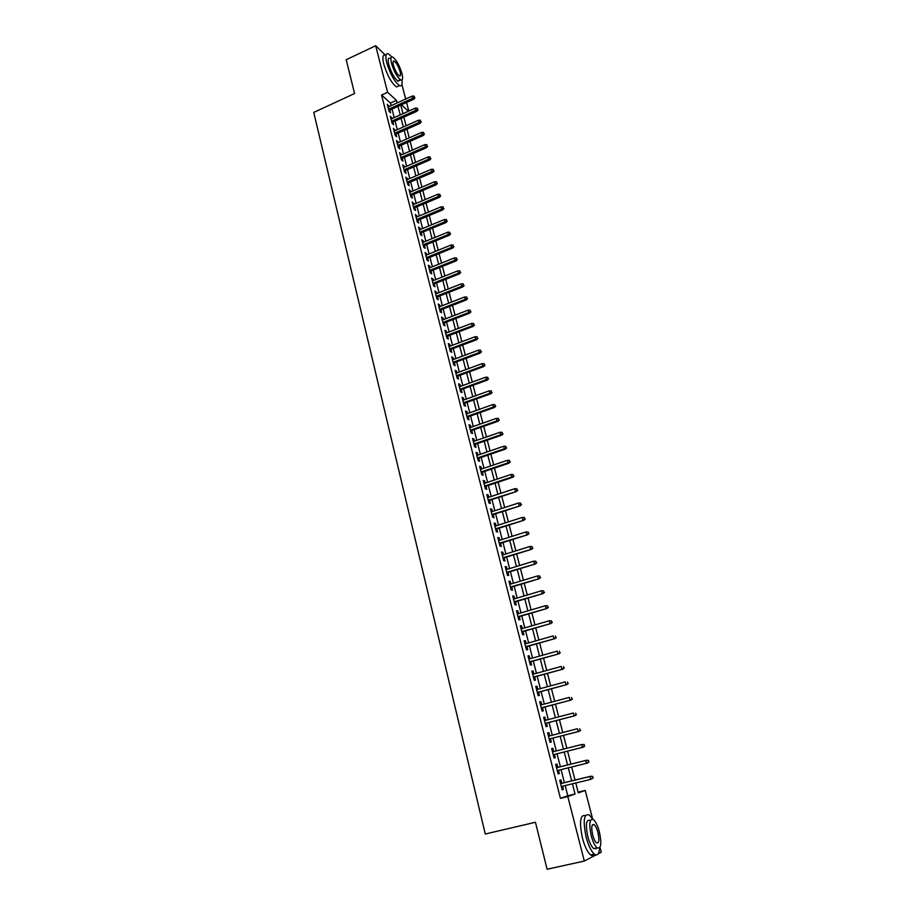 <?xml version="1.0" encoding="UTF-8"?>
<svg xmlns="http://www.w3.org/2000/svg" width="915" height="915" viewBox="0 0 915 915"><rect width="100%" height="100%" fill="white"/><g stroke="black" fill="none" stroke-linecap="round" stroke-linejoin="round"><path stroke-width="1.37" d="M401.914 84.546L405.677 99.037M406.569 102.48L408.799 111.058M578.154 792.138L585.223 790.446L592.68 819.165M600 847.336L601.258 852.208L598.158 853.821M561.821 783.263L560.964 779.912L559.728 780.289L562.176 789.874L563.4 789.473L562.565 786.202M557.761 767.388L556.915 764.059L555.679 764.391L558.104 773.918L559.34 773.552L558.505 770.27M553.735 751.592L552.889 748.31L551.642 748.596L554.067 758.055L555.302 757.746L554.456 754.44M549.721 735.877L548.897 732.652L547.639 732.892L550.041 742.305L551.288 742.031L550.453 738.737M545.729 720.254L544.917 717.097L543.659 717.303L546.049 726.647L547.307 726.418L546.461 723.136M541.76 704.744L540.971 701.645L539.713 701.794L542.08 711.081L543.338 710.909L542.504 707.638M537.826 689.315L537.048 686.284L535.778 686.387L538.134 695.629L539.404 695.48L538.569 692.232M533.914 673.989L533.148 671.015L531.878 671.084L534.211 680.257L535.492 680.165L534.657 676.917M530.025 658.766L529.282 655.849L527.989 655.872L530.323 664.988L531.604 664.931L530.78 661.705M526.159 643.622L525.427 640.763L524.135 640.752L526.445 649.81L527.738 649.799L526.914 646.585M522.316 628.582L521.596 625.78L520.303 625.723L522.602 634.736L523.895 634.758L523.071 631.556M518.496 613.633L517.799 610.888L516.495 610.797L518.771 619.741L520.075 619.81L519.263 616.63M514.699 598.776L514.013 596.088L512.709 595.951L514.973 604.849L516.277 604.964L515.477 601.784M510.936 584.01L510.261 581.38L508.946 581.208L511.199 590.038L512.514 590.198L511.702 587.03M507.185 569.336L506.521 566.751L505.206 566.545L507.448 575.329L508.763 575.524L507.962 572.367M503.456 554.742L502.815 552.225L501.489 551.974L503.707 560.701L505.034 560.929L504.234 557.795M499.75 540.25L499.121 537.78L497.794 537.494L500.002 546.163L501.34 546.438L500.539 543.316M496.079 525.839L495.461 523.414L494.123 523.094L496.319 531.718L497.657 532.027L496.856 528.916M492.419 511.508L491.812 509.152L490.463 508.786L492.659 517.364L493.997 517.696L493.208 514.607M488.782 497.268L488.187 494.958L486.837 494.558L489.01 503.09L490.36 503.467L489.571 500.379M485.167 483.12L484.584 480.855L483.234 480.421L485.396 488.896L486.746 489.308L485.968 486.242M481.576 469.052L481.004 466.844L479.643 466.375L481.793 474.794L483.154 475.24L482.377 472.186M477.996 455.064L477.447 452.914L476.086 452.399L478.213 460.771L479.586 461.263L478.808 458.209M474.45 441.156L473.913 439.051L472.54 438.514L474.668 446.84L476.029 447.355L475.262 444.324M470.916 427.339L470.401 425.292L469.018 424.709L471.134 432.978L472.506 433.538L471.728 430.519M467.416 413.603L466.902 411.601L465.518 410.984L467.611 419.207L468.995 419.802L468.228 416.782M463.928 399.947L463.425 397.991L462.041 397.35L464.122 405.517L465.506 406.146L464.74 403.138M460.462 386.37L459.971 384.46L458.575 383.785L460.645 391.906L462.041 392.569L461.274 389.573M457.008 372.874L456.539 371.01L455.132 370.3L457.203 378.375L458.598 379.073L457.832 376.088M453.588 359.446L453.119 357.639L451.713 356.896L453.771 364.925L455.167 365.657L454.412 362.683M450.18 346.11L449.723 344.349L448.316 343.571L450.352 351.554L451.758 352.309L451.004 349.358M446.783 332.843L446.348 331.127L444.942 330.315L446.966 338.264L448.373 339.042L447.618 336.102M443.42 319.655L442.997 317.985L441.579 317.15L443.592 325.042L444.999 325.866L444.255 322.926M440.069 306.548L439.657 304.924L438.239 304.054L440.241 311.901L441.659 312.747L440.904 309.83M436.741 293.509L436.341 291.931L434.911 291.027L436.901 298.828L438.331 299.708L437.587 296.803M433.435 280.55L433.035 279.006L431.606 278.08L433.584 285.846L435.014 286.75L434.27 283.856M430.142 267.672L429.764 266.173L428.323 265.213L430.29 272.922L431.72 273.871L430.988 270.977M426.87 254.85L425.063 252.414L427.019 260.077L428.449 261.05L427.717 258.167M423.622 242.109L421.815 239.684L423.759 247.313L425.201 248.308L424.469 245.437M420.385 229.448L418.59 227.034L420.523 234.617L421.964 235.647L421.232 232.787M417.16 216.855L415.376 214.442L417.297 221.99L418.75 223.043L418.018 220.195M413.969 204.32L412.185 201.929L414.095 209.432L415.547 210.519L414.827 207.682M410.789 191.864L409.005 189.497L410.915 196.954L412.368 198.063L411.647 195.238M407.621 179.489L405.848 177.121L407.747 184.533L409.199 185.676L408.479 182.863M404.476 167.171L402.714 164.814L404.59 172.192L406.054 173.358L405.345 170.556M401.353 154.921L399.592 152.576L401.468 159.919L402.932 161.109L402.211 158.318M398.242 142.74L396.492 140.418L398.345 147.704L399.821 148.928L399.112 146.148M395.143 130.628L393.404 128.317L395.246 135.569L396.721 136.815L396.012 134.036M392.066 118.584L390.328 116.285L392.169 123.491L393.644 124.772L392.947 122.004M391.151 105.637L390.488 103.052L381.566 95.069L560.438 798.349L567.78 795.775L565.173 785.573M564.418 782.634L561.089 769.629M560.357 766.736L557.041 753.788M556.309 750.94L553.015 738.073M552.283 735.214L549.023 722.473M548.279 719.59L545.054 706.963M544.311 704.058L541.108 691.546M540.365 688.629L537.185 676.231M536.442 673.303L533.285 661.007M532.541 658.057L529.419 645.876M528.664 642.913L525.576 630.847M524.81 627.862L521.744 615.898M520.978 612.901L517.947 601.052M517.169 598.044L514.173 586.286M513.395 583.267L510.41 571.612M509.632 568.581L506.681 557.041M505.904 553.987L502.976 542.549M502.186 539.473L499.281 528.138M498.492 525.061L495.621 513.818M494.832 510.719L491.973 499.59M491.183 496.479L488.358 485.442M487.558 482.319L484.756 471.374M483.955 468.24L481.176 457.397M480.375 454.252L477.619 443.5M476.818 440.344L474.084 429.684M473.272 426.516L470.573 415.959M469.761 412.768L467.073 402.303M466.261 399.1L463.608 388.726M462.784 385.524L460.154 375.241M459.33 372.016L456.722 361.825M455.887 358.589L453.302 348.489M452.479 345.241L449.917 335.233M449.082 331.973L446.543 322.046M445.697 318.786L443.18 308.938M442.345 305.667L439.852 295.911M439.006 292.628L436.535 282.952M435.689 279.658L433.241 270.074M432.395 266.768L429.959 257.264M429.112 253.947L426.699 244.534M425.841 241.205L423.462 231.861M422.604 228.521L420.237 219.268M419.379 215.929L417.034 206.756M416.165 203.393L413.843 194.3M412.985 190.938L410.675 181.925M409.806 178.539L407.518 169.607M406.66 166.221L404.384 157.369M403.515 153.972L401.273 145.188M400.404 141.791L398.174 133.087M397.304 129.667L395.097 121.043M394.216 117.623L392.032 109.068M389.012 106.609L387.274 104.321L389.104 111.493L390.591 112.785L389.882 110.04M596.02 854.942L584.319 861.061L547.113 869.25L535.447 822.265L485.259 834.011L313.742 112.419L354.585 93.536L346.19 59.715L375.676 45.75L385.512 55.255C382.767 54.374 382.196 57.348 383.774 64.176C387.32 75.613 391.586 83.196 396.561 86.948L398.997 85.838M584.319 861.061L567.815 796.576L575.043 794.037L572.413 783.812M560.438 798.349L567.815 796.576M381.566 95.069L387.594 92.312L375.676 45.75M397.11 102.938L396.435 100.341L387.594 92.312M571.658 780.872L568.307 767.845M567.563 764.951L564.223 751.981M563.48 749.122L560.163 736.243M559.431 733.373L556.137 720.608M555.405 717.726L552.145 705.076M551.39 702.171L548.165 689.636M547.422 686.719L544.219 674.298M543.464 671.358L540.296 659.052M539.53 656.101L536.396 643.897M535.63 640.923L532.519 628.834M531.741 625.849L528.664 613.874M527.886 610.877L524.833 598.993M524.055 595.985L521.024 584.216M520.246 581.185L517.238 569.519M516.46 566.476L513.487 554.925M512.697 551.859L509.747 540.41M508.957 537.334L506.029 525.976M505.24 522.888L502.335 511.645M501.534 508.546L498.664 497.383M497.863 494.272L495.015 483.223M494.214 480.089L491.389 469.132M490.589 465.998L487.787 455.132M486.974 451.987L484.207 441.224M483.394 438.056L480.65 427.385M479.826 424.205L477.104 413.637M476.28 410.446L473.581 399.969M472.758 396.767L470.081 386.382M469.258 383.168L466.604 372.863M465.781 369.637L463.15 359.435M462.315 356.198L459.707 346.076M458.873 342.828L456.288 332.808M455.453 329.549L452.891 319.61M452.056 316.338L449.517 306.479M448.67 303.197L446.154 293.44M445.308 290.147L442.814 280.459M441.968 277.165L439.497 267.569M438.64 264.252L436.192 254.736M435.334 251.419L432.909 241.995M432.052 238.655L429.65 229.31M428.78 225.971L426.401 216.706M425.532 213.344L423.176 204.171M422.307 200.808L419.962 191.704M419.093 188.33L416.771 179.306M415.902 175.92L413.591 166.976M412.722 163.591L410.435 154.715M409.565 151.318L407.301 142.534M406.42 139.126L404.178 130.41M403.298 126.991L401.079 118.355M400.198 114.924L397.991 106.369M575.787 783L578.337 792.87L585.223 790.446M400.77 105.111L402.977 113.677M403.858 117.097L406.088 125.744M406.981 129.164L409.222 137.879M410.103 141.287L412.379 150.083M413.26 153.491L415.547 162.367M416.428 165.752L418.738 174.708M419.608 178.082L421.941 187.118M422.81 190.492L425.166 199.596M426.035 202.958L428.403 212.154M429.272 215.505L431.663 224.77M432.521 228.121L434.945 237.465M435.803 240.805L438.239 250.241M439.097 253.569L441.556 263.085M442.414 266.402L444.884 275.998M445.742 279.304L448.247 288.991M449.093 292.285L451.61 302.053M452.468 305.335L455.007 315.195M455.853 318.466L458.415 328.416M459.261 331.676L461.858 341.707M462.693 344.955L465.312 355.077M466.147 358.325L468.777 368.539M469.612 371.765L472.277 382.07M473.101 385.284L475.789 395.68M476.612 398.883L479.323 409.371M480.146 412.562L482.88 423.142M483.703 426.321L486.46 436.993M487.272 440.161L490.051 450.935M490.863 454.092L493.677 464.957M494.489 468.091L497.314 479.06M498.126 482.182L500.974 493.242M501.786 496.365L504.668 507.528M505.469 510.627L508.374 521.882M509.175 524.97L512.103 536.339M512.903 539.415L515.854 550.876M516.643 553.93L519.64 565.504M520.418 568.547L523.437 580.224M524.215 583.255L527.257 595.024M528.035 598.044L531.1 609.928M531.878 612.924L534.978 624.922M535.744 627.907L538.866 640.008M539.633 642.971L542.789 655.186M543.556 658.137L546.735 670.455M547.49 673.394L550.704 685.827M551.459 688.743L554.696 701.29M555.439 704.195L558.71 716.857M559.454 719.75L562.759 732.526M563.503 735.386L566.831 748.287M567.563 751.135L570.914 764.117M571.658 767.01L575.032 780.049M408.433 111.218L401.388 104.825M390.488 103.052L396.435 100.341M567.78 795.775L575.043 794.037M387.731 106.106L388.761 105.637M390.774 118.035L391.814 117.578M393.839 130.044L394.88 129.575M396.916 142.111L397.956 141.653M400.015 154.246L401.056 153.789M403.126 166.461L404.178 166.004M406.26 178.734L407.312 178.276M409.417 191.075L410.469 190.617M412.574 203.485L413.637 203.039M415.765 215.963L416.828 215.517M418.967 228.521L420.031 228.075M422.181 241.137L423.256 240.702M425.429 253.832L426.493 253.398M428.678 266.608L429.764 266.173M431.96 279.441L433.035 279.006M435.254 292.354L436.341 291.931M438.56 305.347L439.657 304.924M441.899 318.409L442.997 317.985M445.25 331.55L446.348 331.127M448.625 344.761L449.723 344.349M452.01 358.051L453.119 357.639M455.418 371.421L456.539 371.01M458.85 384.872L459.971 384.46M462.304 398.391L463.425 397.991M465.769 412.002L466.902 411.601M469.269 425.681L470.401 425.292M472.781 439.452L473.913 439.051M476.315 453.302L477.447 452.914M479.86 467.233L481.004 466.844M483.44 481.244L484.584 480.855M487.043 495.347L488.187 494.958M490.657 509.529L491.812 509.152M494.294 523.792L495.461 523.414M497.954 538.146L499.121 537.78M501.637 552.591L502.815 552.225M505.354 567.117L506.521 566.751M509.083 581.734L510.261 581.38M512.835 596.443L514.013 596.088M516.609 611.243L517.799 610.888M520.406 626.135L521.596 625.78M524.226 641.106L525.427 640.763M528.069 656.181L529.282 655.849M531.947 671.347L533.148 671.015M535.835 686.616L537.048 686.284M539.747 701.965L540.971 701.645M543.693 717.417L544.917 717.097M547.662 732.972L548.897 732.652M551.654 748.619L552.889 748.31M554.067 758.055L555.302 757.746M558.093 773.861L559.34 773.552M562.153 789.771L563.4 789.473M388.852 110.498L413.729 99.232L412.699 98.271L388.532 109.228M414.392 97.287L414.072 96.086L414.392 97.287L412.699 98.271L412.139 96.109L387.983 107.078M413.729 99.232L414.964 97.825M414.072 96.086L412.139 96.109M352.126 83.631L350.319 76.334M391.803 56.924L388.452 53.871C385.73 52.979 385.169 55.952 386.759 62.792C390.305 74.229 394.559 81.835 399.512 85.598C401.742 86.468 402.554 84.592 401.925 79.971M399.901 79.365L398.014 81.172C394.434 78.461 391.38 72.994 388.818 64.759C387.674 59.83 388.074 57.691 390.042 58.331L391.048 57.862M401.925 73.463C399.386 65.274 396.332 59.807 392.752 57.062C390.808 56.421 390.408 58.56 391.563 63.49C394.113 71.725 397.179 77.203 400.736 79.925C402.714 80.577 403.103 78.416 401.925 73.463M393.427 65.285C395.074 70.581 397.041 74.115 399.34 75.876C400.61 76.288 400.873 74.904 400.118 71.713C398.471 66.429 396.504 62.906 394.205 61.145C392.935 60.722 392.684 62.106 393.427 65.285M542.892 852.254L540.376 842.12M592.703 819.211L589.363 814.99C583.873 813.183 582.809 820.572 586.138 837.179C588.459 845.712 591.204 851.362 594.35 854.153C597.381 856.143 599.119 854.072 599.588 847.931M585.428 815.631C580.156 814.384 579.149 821.853 582.42 838.026C584.731 846.547 587.476 852.197 590.644 854.965C592.314 856.211 593.652 856.017 594.647 854.358M596.671 847.953L593.698 848.617C591.422 846.615 589.454 842.543 587.785 836.413C585.371 824.461 586.138 819.131 590.095 820.423M599.371 831.804C597.701 825.685 595.722 821.636 593.458 819.646C589.523 818.353 588.768 823.683 591.193 835.635C592.874 841.777 594.842 845.849 597.106 847.85C601.086 849.086 601.841 843.733 599.371 831.804M592.68 834.938C593.755 838.895 595.024 841.525 596.489 842.807C599.039 843.607 599.531 840.164 597.941 832.478C596.866 828.533 595.596 825.913 594.132 824.632C591.593 823.809 591.113 827.24 592.68 834.938M595.917 848.926L595.951 848.114M391.906 122.473L416.874 111.264L415.845 110.315L391.586 121.215M417.537 109.331L417.229 108.119L417.537 109.331L415.845 110.315L415.284 108.142L391.037 119.053M416.874 111.264L418.109 109.857M417.229 108.119L415.284 108.142M394.983 134.505L420.042 123.353L419.013 122.427L394.662 133.27M420.706 121.432L420.385 120.22L420.706 121.432L419.013 122.427L418.441 120.242L394.113 131.097M420.042 123.353L421.277 121.947M420.385 120.22L418.441 120.242M398.071 146.606L423.222 135.512L422.192 134.597L397.762 145.394M423.897 133.613L423.576 132.389L423.897 133.613L422.192 134.597L421.621 132.401L397.202 143.198M423.222 135.512L424.469 134.116M423.576 132.389L421.621 132.401M401.17 158.775L426.424 147.738L425.395 146.846L400.862 157.574M427.099 145.851L426.779 144.627L427.099 145.851L425.395 146.846L424.823 144.639L400.301 155.378M426.424 147.738L427.671 146.343M426.779 144.627L424.823 144.639M404.293 171.002L429.638 160.034L428.62 159.164L403.995 169.835M430.325 158.158L430.004 156.922L430.325 158.158L428.62 159.164L428.037 156.934L403.424 167.628M429.638 160.034L430.885 158.65M430.004 156.922L428.037 156.934M407.427 183.309L432.864 172.397L431.857 171.54L407.141 182.165M433.561 170.545L433.241 169.298L433.561 170.545L431.857 171.54L431.274 169.309L406.569 179.935M432.864 172.397L434.133 171.014M433.241 169.298L431.274 169.309M410.583 195.684L436.123 184.83L435.105 183.995L410.297 194.552M436.821 183L436.501 181.742L436.821 183L435.105 183.995L434.522 181.753L409.726 192.322M436.123 184.83L437.381 183.458M436.501 181.742L434.522 181.753M413.763 208.128L439.394 197.331L438.376 196.519L413.477 207.019M440.104 195.513L439.772 194.266L440.104 195.513L438.376 196.519L437.793 194.266L412.905 204.777M439.394 197.331L440.664 195.97M439.772 194.266L437.793 194.266M416.954 220.641L442.677 209.912L441.671 209.123L416.68 219.554M443.398 208.105L443.066 206.847L443.398 208.105L441.671 209.123L441.076 206.847L416.096 217.29M442.677 209.912L443.958 208.551M443.066 206.847L441.076 206.847M420.168 233.222L445.982 222.562L444.987 221.785L419.894 232.158M446.714 220.778L446.383 219.508L446.714 220.778L444.987 221.785L444.393 219.508L419.31 229.894M445.982 222.562L447.275 221.201M446.383 219.508L444.393 219.508M423.393 245.883L449.311 235.281L448.316 234.526L423.13 244.843M450.054 233.508L449.723 232.238L450.054 233.508L448.316 234.526L447.709 232.227L422.547 242.555M449.311 235.281L450.603 233.931M449.723 232.238L447.709 232.227M426.642 258.613L452.662 248.068L451.667 247.347L426.379 257.595M453.405 246.318L453.074 245.037L453.405 246.318L451.667 247.347L451.061 245.037L425.795 255.296M452.662 248.068L453.954 246.73M453.074 245.037L451.061 245.037M429.913 271.412L456.025 260.935L455.029 260.237L429.65 270.417M456.779 259.208L456.436 257.916L456.779 259.208L455.029 260.237L454.423 257.904L429.066 268.106M456.025 260.935L457.328 259.597M456.436 257.916L454.423 257.904M433.195 284.279L459.41 273.882L458.426 273.196L432.944 283.307M460.176 272.167L459.833 270.863L460.176 272.167L458.426 273.196L457.809 270.863L432.349 280.985M459.41 273.882L460.725 272.544M459.833 270.863L457.809 270.863M436.489 297.226L462.818 286.898L461.823 286.235L436.249 296.288M463.585 285.206L463.242 283.89L463.585 285.206L461.823 286.235L461.217 283.879L435.654 293.944M462.818 286.898L464.134 285.572M463.242 283.89L461.217 283.879M439.818 310.254L466.238 299.983L465.255 299.354L439.577 309.327M467.016 298.313L466.673 296.998L467.016 298.313L465.255 299.354L464.637 296.986L438.983 306.971M466.238 299.983L467.565 298.667M466.673 296.998L464.637 296.986M443.157 323.35L469.681 313.159L468.709 312.541L442.929 322.446M470.47 311.5L470.127 310.174L470.47 311.5L468.709 312.541L468.08 310.162L442.322 320.078M469.681 313.159L471.008 311.843M470.127 310.174L468.08 310.162M446.52 336.526L473.147 326.403L472.174 325.809L446.291 335.645M473.936 324.756L473.593 323.43L473.936 324.756L472.174 325.809L471.545 323.407L445.685 333.266M473.147 326.403L474.485 325.088M473.593 323.43L471.545 323.407M449.894 349.77L476.635 339.717L475.663 339.145L449.688 348.924M477.436 338.104L477.081 336.766L477.436 338.104L475.663 339.145L475.034 336.743L449.071 346.522M476.635 339.717L477.973 338.424M477.081 336.766L475.034 336.743M453.302 363.095L480.135 353.121L479.163 352.572L453.085 362.271M480.947 351.52L480.592 350.182L480.947 351.52L479.163 352.572L478.534 350.148L452.479 359.87M480.135 353.121L481.484 351.829M480.592 350.182L478.534 350.148M456.722 376.5L483.658 366.595L482.697 366.08L456.516 375.699M484.481 365.016L484.126 363.667L484.481 365.016L482.697 366.08L482.056 363.644L455.899 373.286M483.658 366.595L485.019 365.314M484.126 363.667L482.056 363.644M460.154 389.984L487.203 380.16L486.242 379.656L459.959 389.218M488.038 378.604L487.684 377.243L488.038 378.604L486.242 379.656L485.602 377.209L459.341 386.771M487.203 380.16L488.564 378.879M487.684 377.243L485.602 377.209M463.619 403.549L490.772 393.793L489.811 393.324L463.425 402.806M491.607 392.26L491.252 390.888L491.607 392.26L489.811 393.324L489.17 390.854L462.807 400.347M490.772 393.793L492.144 392.524M491.252 390.888L489.17 390.854M467.096 417.183L494.363 407.518L493.414 407.061L466.913 416.474M495.209 405.997L494.843 404.624L495.209 405.997L493.414 407.061L492.762 404.59L466.284 414.003M494.363 407.518L495.736 406.249M494.843 404.624L492.762 404.59M470.596 430.908L497.966 421.312L497.017 420.889L470.424 430.222M498.824 419.825L498.469 418.441L498.824 419.825L497.017 420.889L496.365 418.395L469.795 427.74M497.966 421.312L499.35 420.054M498.469 418.441L496.365 418.395M474.119 444.713L501.603 435.197L500.654 434.797L473.947 444.05M502.472 433.721L502.106 432.338L502.472 433.721L500.654 434.797L500.002 432.292L473.318 441.556M501.603 435.197L502.987 433.95M502.106 432.338L500.002 432.292M477.664 458.598L505.252 449.174L504.314 448.796L477.504 457.969M506.132 447.709L505.766 446.314L506.132 447.709L504.314 448.796L503.65 446.268L476.864 455.453M505.252 449.174L506.647 447.927M505.766 446.314L503.65 446.268M481.233 472.563L508.934 463.219L507.997 462.864L481.073 471.957M509.815 461.789L509.449 460.371L509.815 461.789L507.997 462.864L507.333 460.325L480.432 469.429M508.934 463.219L510.33 461.984M509.449 460.371L507.333 460.325M484.813 486.62L512.629 477.356L511.691 477.035L484.664 486.037M513.521 475.949L513.155 474.53L513.521 475.949L511.691 477.035L511.028 474.473L484.012 483.497M512.629 477.356L514.036 476.132M513.155 474.53L511.028 474.473M488.416 500.757L516.346 491.572L488.278 500.208M517.25 490.188L516.872 488.759L517.25 490.188L515.419 491.275L514.745 488.713L487.626 497.646M516.346 491.572L517.764 490.36M516.872 488.759L514.745 488.713M492.053 514.973L520.086 505.881L491.915 514.459M521.001 504.52L520.624 503.078L521.001 504.52L519.16 505.618L518.485 503.021L491.264 511.885M520.086 505.881L521.516 504.668M520.624 503.078L518.485 503.021M495.701 529.282L523.849 520.28L495.575 528.79M524.775 518.931L524.398 517.49L524.775 518.931L522.934 520.029L522.248 517.433L494.912 526.205M523.849 520.28L525.29 519.068M524.398 517.49L522.248 517.433M499.373 543.682L527.635 534.76L499.247 543.213M528.573 533.445L528.195 531.992L528.573 533.445L526.731 534.543L526.045 531.924L498.584 540.616M527.635 534.76L529.076 533.559M528.195 531.992L526.045 531.924M503.067 558.161L531.455 549.332L502.953 557.727M532.393 548.039L532.015 546.575L532.393 548.039L530.54 549.137L529.854 546.507L502.289 555.108M531.455 549.332L532.896 548.142M532.015 546.575L529.854 546.507M506.784 572.733L535.286 563.995L506.681 572.332M536.236 562.725L535.858 561.25L536.236 562.725L534.383 563.834L533.685 561.181L506.006 569.69M535.286 563.995L536.739 562.805M535.858 561.25L533.685 561.181M510.524 587.384L539.141 578.738L510.421 587.018M540.113 577.491L539.724 576.015L540.113 577.491L538.237 578.612L537.551 575.947L509.747 584.365M539.141 578.738L540.605 577.571M539.724 576.015L537.551 575.947M514.287 602.139L543.018 593.583L514.196 601.795M544.002 592.36L543.613 590.873L544.002 592.36L542.126 593.48L541.428 590.793L513.521 599.131M543.018 593.583L544.494 592.417M543.613 590.873L541.428 590.793M518.073 616.973L546.93 608.509L517.993 616.664M547.913 607.32L547.525 605.822L547.913 607.32L546.038 608.441L545.329 605.741L517.307 613.988M546.93 608.509L548.405 607.366M547.525 605.822L545.329 605.741M521.882 631.91L550.864 623.538L521.813 631.636M551.859 622.372L551.459 620.862L551.859 622.372L549.972 623.492L549.263 620.782L521.115 628.937M550.864 623.538L552.351 622.394M551.459 620.862L549.263 620.782M525.713 646.928L554.81 638.659L525.645 646.688M555.817 637.515L555.428 635.994L555.817 637.515L553.93 638.647L553.22 635.914L524.958 643.966M554.81 638.659L556.309 637.526M529.568 662.048L558.791 653.87L529.51 661.831M559.808 652.761L559.408 651.228L559.808 652.761L557.921 653.893L557.201 651.137L528.813 659.097M558.791 653.87L560.3 652.75M533.445 677.26L562.794 669.185L533.399 677.077M563.823 668.099L563.423 666.555L563.823 668.099L561.924 669.231L561.204 666.463L532.702 674.332M562.794 669.185L564.303 668.064M537.357 692.563L566.831 684.592L537.311 692.415M567.872 683.528L567.46 681.984L567.872 683.528L565.962 684.672L565.23 681.881L536.613 689.647M566.831 684.592L568.341 683.482M541.28 707.958L570.88 700.101L541.257 707.855M571.932 699.06L571.532 697.505L571.932 699.06L570.022 700.204L569.29 697.402L540.548 705.065M570.88 700.101L572.413 698.991M545.237 723.456L574.963 715.702L545.214 723.388M576.027 714.684L575.615 713.117L576.027 714.684L574.105 715.839L573.373 713.014L544.505 720.585M574.963 715.702L576.496 714.604M580.144 730.41L579.733 728.832L580.144 730.41L578.223 731.577L549.206 739.011L579.069 731.394L578.223 731.577L577.479 728.729L548.485 736.198M579.069 731.394L580.613 730.319M584.285 746.24L583.873 744.661L584.285 746.24L582.363 747.406L553.22 754.738L583.198 747.2L582.363 747.406L581.608 744.547L552.488 751.901M583.873 744.661L581.608 744.547L584.342 744.547M583.198 747.2L584.754 746.125M588.917 762.046L588.505 760.445L588.917 762.046L587.361 763.099L557.258 770.567M588.459 762.172L586.526 763.339L585.772 760.468L586.606 760.228L556.514 767.685M588.036 760.582L585.772 760.468L556.526 767.719M588.505 760.445L586.606 760.228M593.114 778.059L592.691 776.446L593.114 778.059L590.713 779.374L561.318 786.5M592.657 778.207L590.713 779.374L589.958 776.48L590.793 776.217L560.575 783.572M592.234 776.595L589.958 776.48L560.586 783.629M592.691 776.446L590.793 776.217M393.095 61.66L394.205 61.145M398.014 81.172L400.736 79.925M399.512 85.598L396.561 86.948M592.245 825.067L594.132 824.632M593.698 848.617L597.106 847.85M594.35 854.153L590.644 854.965"/></g></svg>
